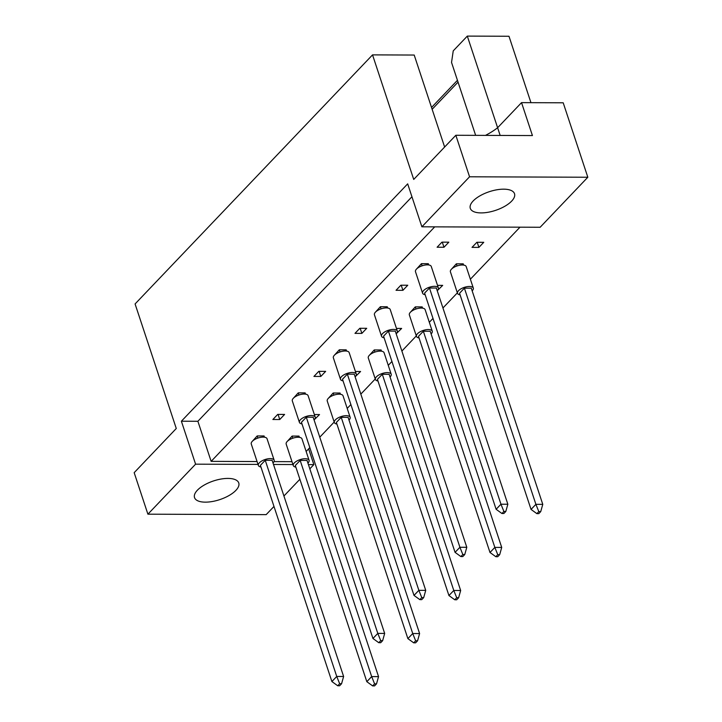 <?xml version="1.0" encoding="UTF-8"?>
<svg xmlns="http://www.w3.org/2000/svg" width="722" height="722" viewBox="0 0 722 722"><rect width="100%" height="100%" fill="white"/><g stroke="black" fill="none" stroke-linecap="round" stroke-linejoin="round"><path stroke-width="1.08" d="M481.087 212.909A23.294 9.846 161.7 0 0 504.813 206.275A23.294 9.846 161.7 0 0 514.524 193.731A23.294 9.846 161.7 0 0 503.721 189.173A23.294 9.846 161.7 0 0 479.995 195.815A23.294 9.846 161.7 0 0 470.293 208.36A23.294 9.846 161.7 0 0 481.087 212.909M205.337 502.151A23.294 9.846 161.7 0 0 229.054 495.518A23.294 9.846 161.7 0 0 238.765 482.973A23.294 9.846 161.7 0 0 227.962 478.415A23.294 9.846 161.7 0 0 204.236 485.049A23.294 9.846 161.7 0 0 194.534 497.602A23.294 9.846 161.7 0 0 205.337 502.151M437.099 247.231L443.976 247.258L448.822 242.177L441.954 242.15L437.099 247.231M483.758 242.303L476.881 242.285L472.026 247.366L478.903 247.393L483.758 242.303M428.706 264.947L428.299 263.701L421.422 263.683L416.63 268.945M463.641 265.082L463.226 263.837L456.349 263.81L451.557 269.08M396.044 290.298L402.921 290.325L407.768 285.235L400.89 285.208L396.044 290.298M437.496 290.461L442.694 285.37L437.523 285.352M387.651 308.014L387.245 306.769L380.368 306.742L375.575 312.012M422.578 308.15L422.171 306.904L415.294 306.877L410.502 312.139M354.989 333.365L361.866 333.393L366.713 328.302L359.836 328.275L354.989 333.365M396.441 333.519L401.64 328.438L396.459 328.42M346.596 351.082L346.181 349.836L339.304 349.809L334.521 355.071M381.523 351.208L381.117 349.971L374.24 349.944L369.447 355.206M313.935 376.424L320.803 376.451L325.658 371.37L318.781 371.343L313.935 376.424M355.377 376.586L360.585 371.496L355.404 371.478M305.541 394.14L305.126 392.894L298.249 392.867L293.466 398.138M340.468 394.275L340.053 393.03L333.185 393.003L328.393 398.273M272.871 419.491L279.748 419.518L284.603 414.428L277.726 414.401L272.871 419.491M314.323 419.644L319.53 414.563L314.35 414.545M264.487 437.207L264.072 435.962L257.194 435.935L252.402 441.205M299.413 437.342L298.998 436.097L292.121 436.07L287.338 441.332M519.984 227.186L470.374 279.215M457.36 292.861L442.938 307.987M432.992 318.42L429.319 322.283M416.305 335.929L401.883 351.054M391.938 361.487L388.265 365.341M375.25 378.987L360.829 394.113M350.883 404.546L347.201 408.408M334.196 422.054L319.774 437.18M309.828 447.613L306.146 451.467M411.946 196.754L197.882 421.278L211.14 461.367L434.716 226.861M211.14 461.367L257.068 461.548M274.017 461.611L291.995 461.674M308.429 464.598L313.853 464.625L308.637 448.858M313.853 464.625L309.828 468.84M299.883 479.273L283.927 496.005M273.981 506.438L266.165 514.633L147.902 514.181L195.59 464.174L181.384 421.215L407.677 183.857L421.883 226.807L469.562 176.791L587.825 177.242L540.146 227.259L421.883 226.807M530.95 102.668L508.983 36.262L467.314 36.1L453.236 50.865L451.539 62.444L475.645 135.348M485.482 135.384A46.587 19.693 -18.3 0 0 497.62 127.731L521.537 102.632L563.205 102.795L587.825 177.242M521.537 102.632L532.43 135.565L455.835 135.276L469.562 176.791M455.835 135.276L413.724 179.435L372.534 54.881L135.086 303.944L176.276 428.498L134.175 472.666L147.902 514.181M444.987 146.647A46.587 19.693 -18.3 0 1 444.508 146.665L444.626 147.035M195.59 464.174L258.016 464.408M273.494 464.472L292.942 464.544M431.539 107.47L457.441 80.304M500.166 135.447L467.314 36.1M444.508 146.665L414.202 55.043L372.534 54.881M458.037 82.118L432.144 109.284M197.882 421.278L181.384 421.215M278.06 414.401L279.748 419.518M319.115 371.343L320.803 376.451M360.17 328.275L361.866 333.393M401.233 285.217L402.921 290.325M477.215 242.285L478.903 247.393M442.288 242.15L443.976 247.258M273.006 462.982A8.321 3.52 161.7 0 0 274.152 460.221A8.321 3.52 161.7 0 0 270.299 458.596A8.321 3.52 161.7 0 0 261.824 460.961A8.321 3.52 161.7 0 0 258.359 465.446A8.321 3.52 161.7 0 0 260.931 466.981M274.152 460.221L267.05 438.741A8.321 3.52 161.7 0 0 263.196 437.117A8.321 3.52 161.7 0 0 254.722 439.49A8.321 3.52 161.7 0 0 251.256 443.967L258.359 465.446M260.398 465.365L331.894 681.55L336.741 676.46L265.245 460.275L260.398 465.365M339.656 683.725L337.715 685.756L339.638 685.765L341.578 683.734L339.656 683.725L336.741 676.46L343.618 676.487L272.122 460.302L265.245 460.275M343.618 676.487L341.578 683.734M337.715 685.756L331.894 681.55M257.898 438.064L257.194 435.935M307.933 463.118A8.321 3.52 161.7 0 0 309.088 460.356A8.321 3.52 161.7 0 0 305.225 458.723A8.321 3.52 161.7 0 0 296.751 461.096A8.321 3.52 161.7 0 0 293.285 465.573A8.321 3.52 161.7 0 0 295.858 467.116M309.088 460.356L301.986 438.877A8.321 3.52 161.7 0 0 298.123 437.252A8.321 3.52 161.7 0 0 289.648 439.617A8.321 3.52 161.7 0 0 286.183 444.102L293.285 465.573M295.325 465.491L366.821 681.685L371.668 676.595L300.172 460.41L295.325 465.491M374.583 683.86L372.642 685.891L374.574 685.9L376.514 683.869L374.583 683.86L371.668 676.595L378.545 676.622L307.049 460.437L300.172 460.41M378.545 676.622L376.514 683.869M372.642 685.891L366.821 681.685M292.825 438.2L292.121 436.07M314.061 419.924A8.321 3.52 161.7 0 0 315.216 417.154A8.321 3.52 161.7 0 0 311.353 415.529A8.321 3.52 161.7 0 0 302.879 417.903A8.321 3.52 161.7 0 0 299.413 422.379A8.321 3.52 161.7 0 0 301.986 423.913M315.216 417.154L308.113 395.683A8.321 3.52 161.7 0 0 304.251 394.05A8.321 3.52 161.7 0 0 295.776 396.423A8.321 3.52 161.7 0 0 292.311 400.9L299.413 422.379M301.453 422.298L372.949 638.483L377.796 633.402L306.299 417.208L301.453 422.298M380.711 640.658L378.77 642.697L380.702 642.706L382.642 640.667L380.711 640.658L377.796 633.402L384.673 633.429L313.177 417.235L306.299 417.208M384.673 633.429L382.642 640.667M378.77 642.697L372.949 638.483M298.953 395.006L298.249 392.867M355.125 376.857A8.321 3.52 161.7 0 0 356.271 374.086A8.321 3.52 161.7 0 0 352.408 372.462A8.321 3.52 161.7 0 0 343.943 374.835A8.321 3.52 161.7 0 0 340.468 379.312A8.321 3.52 161.7 0 0 343.04 380.855M356.271 374.086L349.168 352.616A8.321 3.52 161.7 0 0 345.306 350.991A8.321 3.52 161.7 0 0 336.84 353.356A8.321 3.52 161.7 0 0 333.365 357.841L340.468 379.312M342.508 379.23L414.004 595.424L418.859 590.334L347.354 374.149L342.508 379.23M421.765 597.599L419.834 599.63L421.756 599.639L423.697 597.599L421.765 597.599L418.859 590.334L425.727 590.361L354.231 374.177L347.354 374.149M425.727 590.361L423.697 597.599M419.834 599.63L414.004 595.424M340.017 351.939L339.304 349.809M396.179 333.79A8.321 3.52 161.7 0 0 397.326 331.028A8.321 3.52 161.7 0 0 393.472 329.403A8.321 3.52 161.7 0 0 384.997 331.768A8.321 3.52 161.7 0 0 381.532 336.253A8.321 3.52 161.7 0 0 384.104 337.788M397.326 331.028L390.223 309.548A8.321 3.52 161.7 0 0 386.369 307.924A8.321 3.52 161.7 0 0 377.895 310.298A8.321 3.52 161.7 0 0 374.429 314.774L381.532 336.253M383.562 336.172L455.059 552.357L459.914 547.267L388.418 331.082L383.562 336.172M462.829 554.532L460.889 556.563L462.811 556.572L464.751 554.541L462.829 554.532L459.914 547.267L466.791 547.294L395.286 331.109L388.418 331.082M466.791 547.294L464.751 554.541M460.889 556.563L455.059 552.357M381.072 308.872L380.368 306.742M437.234 290.731A8.321 3.52 161.7 0 0 438.38 287.961A8.321 3.52 161.7 0 0 434.527 286.336A8.321 3.52 161.7 0 0 426.052 288.71A8.321 3.52 161.7 0 0 422.587 293.186A8.321 3.52 161.7 0 0 425.159 294.72M438.38 287.961L431.278 266.49A8.321 3.52 161.7 0 0 427.424 264.857A8.321 3.52 161.7 0 0 418.95 267.23A8.321 3.52 161.7 0 0 415.484 271.716L422.587 293.186M424.617 293.105L496.122 509.29L500.969 504.209L429.473 288.015L424.617 293.105M503.884 511.465L501.943 513.504L503.866 513.513L505.806 511.474L503.884 511.465L500.969 504.209L507.846 504.236L436.35 288.042L429.473 288.015M507.846 504.236L505.806 511.474M501.943 513.504L496.122 509.29M422.126 265.813L421.422 263.683M348.997 420.051A8.321 3.52 161.7 0 0 350.143 417.289A8.321 3.52 161.7 0 0 346.28 415.664A8.321 3.52 161.7 0 0 337.815 418.029A8.321 3.52 161.7 0 0 334.34 422.514A8.321 3.52 161.7 0 0 336.912 424.049M350.143 417.289L343.04 395.809A8.321 3.52 161.7 0 0 339.178 394.185A8.321 3.52 161.7 0 0 330.712 396.558A8.321 3.52 161.7 0 0 327.247 401.035L334.34 422.514M336.38 422.433L407.876 638.618L412.731 633.528L341.226 417.343L336.38 422.433M415.637 640.793L413.706 642.833L415.628 642.833L417.569 640.802L415.637 640.793L412.731 633.528L419.599 633.555L348.103 417.37L341.226 417.343M419.599 633.555L417.569 640.802M413.706 642.833L407.876 638.618M333.889 395.142L333.185 393.003M390.051 376.992A8.321 3.52 161.7 0 0 391.198 374.222A8.321 3.52 161.7 0 0 387.344 372.597A8.321 3.52 161.7 0 0 378.87 374.971A8.321 3.52 161.7 0 0 375.404 379.447A8.321 3.52 161.7 0 0 377.976 380.981M391.198 374.222L384.095 352.751A8.321 3.52 161.7 0 0 380.241 351.118A8.321 3.52 161.7 0 0 371.767 353.491A8.321 3.52 161.7 0 0 368.301 357.977L375.404 379.447M377.435 379.366L448.931 595.551L453.786 590.47L382.29 374.276L377.435 379.366M456.701 597.726L454.761 599.765L456.683 599.774L458.623 597.735L456.701 597.726L453.786 590.47L460.663 590.497L389.158 374.303L382.29 374.276M460.663 590.497L458.623 597.735M454.761 599.765L448.931 595.551M374.944 352.074L374.24 349.944M431.106 333.925A8.321 3.52 161.7 0 0 432.252 331.163A8.321 3.52 161.7 0 0 428.399 329.53A8.321 3.52 161.7 0 0 419.924 331.903A8.321 3.52 161.7 0 0 416.459 336.389A8.321 3.52 161.7 0 0 419.031 337.923M432.252 331.163L425.15 309.684A8.321 3.52 161.7 0 0 421.296 308.059A8.321 3.52 161.7 0 0 412.822 310.424A8.321 3.52 161.7 0 0 409.356 314.909L416.459 336.389M418.498 336.299L489.994 552.492L494.841 547.402L423.345 331.217L418.498 336.299M497.756 554.667L495.815 556.698L497.738 556.707L499.678 554.677L497.756 554.667L494.841 547.402L501.718 547.429L430.222 331.245L423.345 331.217M501.718 547.429L499.678 554.677M495.815 556.698L489.994 552.492M415.998 309.007L415.294 306.877M472.161 290.867A8.321 3.52 161.7 0 0 473.316 288.096A8.321 3.52 161.7 0 0 469.453 286.472A8.321 3.52 161.7 0 0 460.979 288.836A8.321 3.52 161.7 0 0 457.513 293.322A8.321 3.52 161.7 0 0 460.085 294.856M473.316 288.096L466.213 266.617A8.321 3.52 161.7 0 0 462.351 264.992A8.321 3.52 161.7 0 0 453.876 267.366A8.321 3.52 161.7 0 0 450.411 271.842L457.513 293.322M459.553 293.24L531.049 509.425L535.895 504.335L464.399 288.15L459.553 293.24M538.811 511.6L536.87 513.64L538.802 513.64L540.733 511.609L538.811 511.6L535.895 504.335L542.773 504.362L471.276 288.177L464.399 288.15M542.773 504.362L540.733 511.609M536.87 513.64L531.049 509.425M457.053 265.949L456.349 263.81"/></g></svg>

